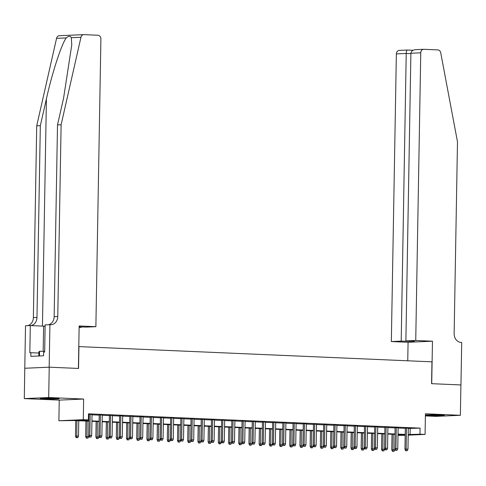 <?xml version="1.0" encoding="UTF-8"?>
<svg xmlns="http://www.w3.org/2000/svg" width="486" height="486" viewBox="0 0 486 486"><rect width="100%" height="100%" fill="white"/><g stroke="black" fill="none" stroke-linecap="round" stroke-linejoin="round"><path stroke-width="0.73" d="M44.621 398.866A9.477 0.377 -179 0 0 54.286 399.049A9.477 0.377 -179 0 0 59.237 398.806A9.477 0.377 -179 0 0 54.9 398.411A9.477 0.377 -179 0 0 45.234 398.228A9.477 0.377 -179 0 0 40.283 398.471A9.477 0.377 -179 0 0 44.621 398.866M429.776 415.481A9.477 0.377 -179 0 0 439.447 415.664A9.477 0.377 -179 0 0 444.392 415.421A9.477 0.377 -179 0 0 440.061 415.026A9.477 0.377 -179 0 0 430.389 414.844A9.477 0.377 -179 0 0 425.444 415.093A9.477 0.377 -179 0 0 429.776 415.481M88.902 421.18L73.878 420.53L58.885 420.748L83.276 419.673L88.379 419.892L78.489 420.329L88.908 420.779M49.171 367.179L78.404 368.443L79.145 325.96L95.876 326.683L100.9 39.014A3.645 3.062 87.5 0 0 97.899 35.241L83.975 34.64A3.645 3.062 87.5 0 0 83.75 34.64A3.645 3.062 87.5 0 0 80.955 37.282L61.114 124.756L57.767 316.538A8.505 7.138 -92.5 0 1 51 324.721A8.505 7.138 -92.5 0 1 50.477 324.721L49.912 324.697L49.171 367.179L24.78 368.26L24.3 398.605L59.243 400.112L58.885 420.748M425.396 415.907L435.985 416.368L460.376 415.287L425.432 413.78L425.074 434.417L408.21 435.158M405.184 435.292L397.998 435.377M24.829 368.26L49.226 367.185L48.691 397.53L24.3 398.605M49.226 367.185L78.556 368.449L78.939 346.603L431.957 361.833L431.574 383.679L460.91 384.942L460.376 415.287M92.042 414.534L88.476 414.236M102.248 414.977L99.223 414.844M112.448 415.415L109.429 415.287M122.654 415.858L119.629 415.724M132.854 416.295L129.835 416.168M143.06 416.739L140.035 416.605M153.26 417.176L150.241 417.049M163.46 417.62L160.441 417.486M173.666 418.057L170.647 417.93M183.866 418.501L180.847 418.367M194.072 418.938L191.053 418.81M204.272 419.375L201.253 419.248M214.478 419.819L211.459 419.685M224.678 420.256L221.659 420.129M234.884 420.7L231.858 420.566M245.084 421.137L242.064 421.01M255.29 421.581L252.264 421.447M265.49 422.018L262.47 421.891M275.696 422.462L272.67 422.328M285.896 422.899L282.876 422.771M296.102 423.342L293.076 423.209M306.302 423.78L303.282 423.652M316.507 424.217L313.482 424.09M326.707 424.661L323.688 424.527M336.913 425.098L333.888 424.971M347.113 425.542L344.094 425.408M357.319 425.979L354.294 425.851M367.519 426.422L364.5 426.289M377.725 426.86L374.7 426.732M387.925 427.303L384.906 427.17M398.125 427.741L395.106 427.613M408.325 428.482L420.08 428.13L88.482 413.823L88.379 419.892M88.47 414.686L89.017 414.71M92.036 414.837L99.217 415.147M102.242 415.281L109.423 415.591M112.442 415.718L119.623 416.028M122.648 416.162L129.829 416.472M132.848 416.599L140.029 416.909M143.054 417.037L150.235 417.346M153.254 417.48L160.435 417.79M163.46 417.917L170.641 418.227M173.66 418.361L180.841 418.671M183.866 418.798L191.047 419.108M194.066 419.242L201.247 419.552M204.272 419.679L211.453 419.989M214.472 420.123L221.652 420.433M224.672 420.56L231.858 420.87M234.878 421.004L242.058 421.313M245.078 421.441L252.264 421.751M255.284 421.878L262.464 422.188M265.484 422.322L272.67 422.632M275.69 422.759L282.87 423.069M285.89 423.203L293.07 423.513M296.096 423.64L303.276 423.95M306.295 424.084L313.476 424.393M316.501 424.521L323.682 424.831M326.701 424.964L333.882 425.274M336.907 425.402L344.088 425.712M347.107 425.845L354.288 426.155M357.313 426.283L364.494 426.593M367.513 426.72L374.694 427.03M377.719 427.164L384.9 427.473M387.919 427.601L395.1 427.911M398.125 428.045L405.306 428.354M408.331 428.184L405.312 428.051M88.476 414.382L89.023 414.406M59.243 400.112L83.641 399.036L48.691 397.53M83.641 399.036L83.276 419.673M420.08 428.13L419.971 434.198L425.074 434.417M405.19 434.824L398.01 434.514M394.99 434.387L387.81 434.077M384.784 433.943L377.604 433.634M374.585 433.506L367.404 433.196M364.378 433.062L357.198 432.753M354.179 432.625L346.998 432.315M343.973 432.182L336.792 431.872M333.773 431.744L326.592 431.434M323.567 431.301L316.386 430.991M313.367 430.863L306.186 430.553M303.161 430.426L295.98 430.116M292.961 429.982L285.78 429.673M282.755 429.545L275.574 429.235M272.555 429.102L265.374 428.792M262.349 428.664L255.168 428.354M252.149 428.221L244.968 427.911M241.943 427.783L234.762 427.473M231.743 427.34L224.562 427.03M221.543 426.902L214.356 426.593M211.337 426.459L204.156 426.149M201.137 426.022L193.95 425.712M190.931 425.584L183.751 425.274M180.731 425.141L173.545 424.831M170.525 424.703L163.345 424.393M160.325 424.26L153.145 423.95M150.119 423.822L142.939 423.513M139.919 423.379L132.739 423.069M129.713 422.942L122.533 422.632M119.513 422.498L112.333 422.188M109.307 422.061L102.127 421.751M99.108 421.617L91.927 421.307M397.998 435.164L405.19 434.849M408.222 434.551L419.971 434.198M91.933 420.906L99.114 421.216M102.133 421.35L109.314 421.66M112.339 421.787L119.52 422.097M122.539 422.231L129.719 422.541M132.745 422.668L139.925 422.978M142.945 423.106L150.125 423.415M153.151 423.549L160.331 423.859M163.351 423.986L170.531 424.296M173.557 424.43L180.737 424.74M183.757 424.867L190.937 425.177M193.963 425.311L201.143 425.621M204.163 425.748L211.343 426.058M214.369 426.192L221.549 426.501M224.568 426.629L231.749 426.939M234.774 427.073L241.955 427.382M244.974 427.51L252.155 427.82M255.174 427.947L262.361 428.257M265.38 428.391L272.561 428.701M275.58 428.828L282.767 429.138M285.786 429.272L292.967 429.581M295.986 429.709L303.173 430.019M306.192 430.153L313.373 430.462M316.392 430.59L323.573 430.9M326.598 431.033L333.779 431.343M336.798 431.471L343.979 431.781M347.004 431.914L354.185 432.224M357.204 432.352L364.385 432.662M367.41 432.789L374.591 433.099M377.61 433.233L384.791 433.542M387.816 433.67L394.997 433.98M398.016 434.113L405.196 434.423M410.19 428.567L410.081 434.636M405.312 427.905L404.941 449.149L406.126 449.1L406.496 427.959M406.247 450.704L407.268 450.753L406.247 450.704L406.126 449.1L407.967 449.179L408.331 428.038M404.941 449.149L405.585 450.735M407.268 450.753L407.967 449.179M392.402 451.318L394.079 451.33L392.402 451.318L391.752 449.732L394.778 449.763L394.796 448.851M393.059 451.287L393.21 434.308M391.752 449.732L392.026 434.259M394.778 449.763L394.079 451.33M38.831 355.995L38.904 351.821L39.56 351.311L44.676 351.299M39.481 355.965L39.56 351.311M415.737 340.479L420.755 52.81L410.901 53.247L405.883 340.917L415.737 340.479L432.467 341.202L431.726 383.685L460.91 384.948M410.901 53.247C411.259 51.054 412.96 49.858 416.004 49.651L423.658 49.305A3.645 3.062 87.5 0 1 423.883 49.305L437.807 49.906A3.645 3.062 87.5 0 1 440.735 52.804L457.49 141.857L454.143 333.633A8.505 7.138 87.5 0 0 461.141 342.442L461.7 342.466L460.959 384.948M407.754 360.788L408.076 342.278L432.467 341.202M408.076 342.278L391.345 341.561L401.199 341.123L414.345 341.281L405.883 340.917M401.199 341.123L406.223 53.454L396.363 53.891A3.645 3.062 -92.5 0 1 399.261 50.38L407.365 50.034C406.709 50.131 406.326 51.273 406.223 53.454L410.895 53.654M391.345 341.561L396.363 53.891M423.658 49.305A3.645 3.062 87.5 0 0 420.755 52.81M409.668 341.488L409.674 341.081M61.114 124.756L57.506 124.914L63.587 98.093L71.764 44.894L71.308 37.708C70.421 35.818 68.72 35.891 66.205 37.932C61.4 44.457 52.051 73.222 46.413 98.852L40.326 125.674L36.979 317.455A8.505 7.138 -92.5 0 1 30.794 325.59M79.121 327.23L81.338 327.321L81.35 326.914M81.338 327.321L79.121 327.424M40.326 125.674L36.717 125.831L33.37 317.613A8.505 7.138 -92.5 0 1 27.526 325.687M48.308 324.77A8.505 7.138 -92.5 0 0 54.153 316.696L57.506 124.914M66.205 37.932L56.558 38.358L36.717 125.831M49.912 324.697L45.131 324.909L44.657 352.101L43.606 352.143L43.54 355.788L30.818 356.347L30.879 352.708L29.828 352.757L30.302 325.565L25.521 325.778L24.78 368.26M95.876 326.683L86.022 327.114L79.127 326.823M45.113 326.197A13.669 0.547 1 0 1 43.612 326.142L30.302 325.565M56.558 38.358A3.645 3.062 -92.5 0 1 59.359 35.715L83.75 34.64M38.886 353.055L30.879 352.708M395.112 427.467L394.735 448.712L395.926 448.657L396.297 427.516M396.041 450.267L397.062 450.309L396.041 450.267L395.926 448.657L397.761 448.736L398.131 427.595M394.735 448.712L395.385 450.297M397.062 450.309L397.761 448.736M384.906 427.03L384.535 448.268L385.72 448.22L386.091 427.079M385.841 449.823L386.862 449.872L385.841 449.823L385.72 448.22L387.561 448.299L387.925 427.158M384.535 448.268L385.179 449.854M386.862 449.872L387.561 448.299M374.706 426.587L374.335 447.831L375.52 447.776L375.891 426.641M375.635 449.386L376.656 449.428L375.635 449.386L375.52 447.776L377.355 447.855L377.725 426.72M374.335 447.831L374.979 449.416M376.656 449.428L377.355 447.855M364.5 426.149L364.129 447.393L365.314 447.339L365.685 426.198M365.436 448.943L366.456 448.991L365.436 448.943L365.314 447.339L367.155 447.418L367.519 426.277M364.129 447.393L364.773 448.973M366.456 448.991L367.155 447.418M382.196 450.874L383.879 450.893L382.196 450.874L381.553 449.295L384.578 449.319L384.59 448.408M382.859 450.85L383.011 433.87M381.553 449.295L381.82 433.816M384.578 449.319L383.879 450.893M371.997 450.437L373.673 450.449L371.997 450.437L371.353 448.851L374.372 448.882L374.39 447.971M372.653 450.407L372.805 433.427M371.353 448.851L371.62 433.378M374.372 448.882L373.673 450.449M361.791 450L363.473 450.012L361.791 450L361.147 448.414L364.172 448.438L364.184 447.527M362.453 449.969L362.605 432.99M361.147 448.414L361.42 432.935M364.172 448.438L363.473 450.012M351.591 449.556L353.267 449.574L351.591 449.556L350.947 447.971L353.966 448.001L353.984 447.09M352.247 449.526L352.399 432.546M350.947 447.971L351.214 432.497M353.966 448.001L353.267 449.574M354.3 425.706L353.93 446.95L355.114 446.895L355.485 425.76M355.23 448.505L356.25 448.548L355.23 448.505L355.114 446.895L356.949 446.974L357.319 425.839M353.93 446.95L354.573 448.535M356.25 448.548L356.949 446.974M341.385 449.119L343.067 449.131L341.385 449.119L340.741 447.533L343.766 447.557L343.778 446.646M342.047 449.088L342.199 432.109M340.741 447.533L341.014 432.054M343.766 447.557L343.067 449.131M344.094 425.268L343.724 446.513L344.908 446.458L345.279 425.317M345.03 448.068L346.05 448.11L345.03 448.068L344.908 446.458L346.749 446.537L347.113 425.396M343.724 446.513L344.367 448.092M346.05 448.11L346.749 446.537M331.185 448.675L332.861 448.693L331.185 448.675L330.541 447.09L333.56 447.12L333.578 446.209M331.841 448.645L331.993 431.665M330.541 447.09L330.808 431.617M333.56 447.12L332.861 448.693M333.894 424.825L333.524 446.069L334.708 446.02L335.079 424.879M334.824 447.624L335.844 447.667L334.824 447.624L334.708 446.02L336.543 446.099L336.913 424.958M333.524 446.069L334.168 447.655M335.844 447.667L336.543 446.099M320.979 448.238L322.661 448.25L320.979 448.238L320.335 446.652L323.36 446.677L323.372 445.771M321.641 448.207L321.793 431.228M320.335 446.652L320.608 431.173M323.36 446.677L322.661 448.25M323.688 424.387L323.318 445.632L324.502 445.577L324.873 424.436M324.624 447.187L325.644 447.229L324.624 447.187L324.502 445.577L326.343 445.656L326.714 424.515M323.318 445.632L323.962 447.211M325.644 447.229L326.343 445.656M310.779 447.794L312.455 447.813L310.779 447.794L310.135 446.215L313.154 446.239L313.172 445.328M311.435 447.764L311.587 430.784M310.135 446.215L310.402 430.736M313.154 446.239L312.455 447.813M313.488 423.944L313.118 445.188L314.302 445.14L314.673 423.999M314.418 446.743L315.438 446.786L314.418 446.743L314.302 445.14L316.137 445.219L316.507 424.078M313.118 445.188L313.762 446.774M315.438 446.786L316.137 445.219M300.573 447.357L302.256 447.369L300.573 447.357L299.929 445.771L302.954 445.802L302.966 444.89M301.235 447.327L301.387 430.347M299.929 445.771L300.202 430.298M302.954 445.802L302.256 447.369M303.282 423.506L302.912 444.751L304.102 444.696L304.467 423.555M304.218 446.306L305.238 446.348L304.218 446.306L304.102 444.696L305.937 444.775L306.308 423.634M302.912 444.751L303.556 446.336M305.238 446.348L305.937 444.775M290.373 446.913L292.05 446.932L290.373 446.913L289.729 445.334L292.748 445.358L292.766 444.447M291.029 446.889L291.181 429.903M289.729 445.334L289.996 429.855M292.748 445.358L292.05 446.932M293.082 423.063L292.712 444.307L293.896 444.259L294.267 423.118M294.012 445.862L295.032 445.911L294.012 445.862L293.896 444.259L295.731 444.338L296.102 423.197M292.712 444.307L293.356 445.893M295.032 445.911L295.731 444.338M280.167 446.476L281.85 446.488L280.167 446.476L279.523 444.89L282.548 444.921L282.56 444.01M280.829 446.446L280.981 429.466M279.523 444.89L279.796 429.417M282.548 444.921L281.85 446.488M282.876 422.626L282.506 443.87L283.696 443.815L284.061 422.674M283.812 445.425L284.832 445.468L283.812 445.425L283.696 443.815L285.531 443.894L285.902 422.753M282.506 443.87L283.15 445.455M284.832 445.468L285.531 443.894M269.967 446.033L271.644 446.051L269.967 446.033L269.323 444.453L272.342 444.477L272.36 443.566M270.623 446.008L270.775 429.029M269.323 444.453L269.59 428.974M272.342 444.477L271.644 446.051M272.676 422.188L272.306 443.426L273.49 443.378L273.861 422.237M273.606 444.982L274.626 445.03L273.606 444.982L273.49 443.378L275.325 443.457L275.696 422.316M272.306 443.426L272.95 445.012M274.626 445.03L275.325 443.457M259.761 445.595L261.444 445.607L259.761 445.595L259.117 444.01L262.142 444.04L262.161 443.129M260.423 445.565L260.575 428.585M259.117 444.01L259.39 428.537M262.142 444.04L261.444 445.607M262.47 421.745L262.1 442.989L263.291 442.934L263.655 421.799M263.406 444.544L264.427 444.587L263.406 444.544L263.291 442.934L265.125 443.013L265.496 421.878M262.1 442.989L262.744 444.575M264.427 444.587L265.125 443.013M249.561 445.158L251.238 445.17L249.561 445.158L248.917 443.572L251.936 443.597L251.955 442.685M250.217 445.127L250.369 428.148M248.917 443.572L249.184 428.093M251.936 443.597L251.238 445.17M252.27 421.307L251.9 442.552L253.085 442.497L253.455 421.356M253.2 444.101L254.221 444.149L253.2 444.101L253.085 442.497L254.919 442.576L255.29 421.435M251.9 442.552L252.544 444.131M254.221 444.149L254.919 442.576M239.355 444.714L241.038 444.733L239.355 444.714L238.711 443.129L241.736 443.159L241.755 442.248M240.017 444.684L240.169 427.704M238.711 443.129L238.984 427.656M241.736 443.159L241.038 444.733M242.064 420.864L241.694 442.108L242.885 442.053L243.249 420.919M243 443.663L244.021 443.706L243 443.663L242.885 442.053L244.719 442.139L245.09 420.998M241.694 442.108L242.338 443.694M244.021 443.706L244.719 442.139M229.155 444.277L230.832 444.289L229.155 444.277L228.511 442.691L231.53 442.716L231.549 441.804M229.811 444.247L229.963 427.267M228.511 442.691L228.778 427.212M231.53 442.716L230.832 444.289M231.865 420.426L231.494 441.671L232.679 441.616L233.049 420.475M232.794 443.226L233.815 443.268L232.794 443.226L232.679 441.616L234.513 441.695L234.884 420.554M231.494 441.671L232.138 443.25M233.815 443.268L234.513 441.695M218.949 443.833L220.632 443.852L218.949 443.833L218.305 442.248L221.33 442.278L221.349 441.367M219.611 443.803L219.763 426.823M218.305 442.248L218.579 426.775M221.33 442.278L220.632 443.852M221.659 419.983L221.288 441.227L222.479 441.179L222.843 420.038M222.594 442.782L223.615 442.825L222.594 442.782L222.479 441.179L224.313 441.258L224.684 420.117M221.288 441.227L221.932 442.813M223.615 442.825L224.313 441.258M208.749 443.396L210.426 443.408L208.749 443.396L208.105 441.81L211.131 441.835L211.143 440.93M209.405 443.366L209.557 426.386M208.105 441.81L208.373 426.331M211.131 441.835L210.426 443.408M211.459 419.546L211.088 440.79L212.273 440.735L212.643 419.594M212.388 442.345L213.409 442.388L212.388 442.345L212.273 440.735L214.113 440.814L214.478 419.673M211.088 440.79L211.732 442.369M213.409 442.388L214.113 440.814M198.543 442.953L200.226 442.971L198.543 442.953L197.899 441.373L200.925 441.397L200.943 440.486M199.205 442.922L199.357 425.943M197.899 441.373L198.173 425.894M200.925 441.397L200.226 442.971M201.253 419.102L200.882 440.346L202.073 440.298L202.437 419.157M202.188 441.902L203.209 441.944L202.188 441.902L202.073 440.298L203.907 440.377L204.278 419.236M200.882 440.346L201.526 441.932M203.209 441.944L203.907 440.377M188.343 442.515L190.02 442.527L188.343 442.515L187.699 440.93L190.725 440.96L190.737 440.049M189.005 442.485L189.151 425.505M187.699 440.93L187.967 425.457M190.725 440.96L190.02 442.527M191.053 418.665L190.682 439.909L191.867 439.854L192.237 418.713M191.982 441.464L193.003 441.507L191.982 441.464L191.867 439.854L193.707 439.933L194.072 418.792M190.682 439.909L191.326 441.495M193.003 441.507L193.707 439.933M178.137 442.072L179.82 442.09L178.137 442.072L177.493 440.492L180.519 440.516L180.537 439.605M178.799 442.047L178.951 425.062M177.493 440.492L177.767 425.013M180.519 440.516L179.82 442.09M180.847 418.221L180.476 439.466L181.667 439.417L182.037 418.276M181.782 441.021L182.803 441.069L181.782 441.021L181.667 439.417L183.501 439.496L183.872 418.355M180.476 439.466L181.12 441.051M182.803 441.069L183.501 439.496M167.937 441.634L169.614 441.646L167.937 441.634L167.293 440.049L170.319 440.079L170.331 439.168M168.599 441.604L168.745 424.624M167.293 440.049L167.561 424.576M170.319 440.079L169.614 441.646M170.647 417.784L170.276 439.028L171.461 438.973L171.831 417.832M171.582 440.583L172.597 440.626L171.582 440.583L171.461 438.973L173.302 439.052L173.666 417.911M170.276 439.028L170.92 440.614M172.597 440.626L173.302 439.052M157.737 441.191L159.414 441.209L157.737 441.191L157.087 439.611L160.113 439.636L160.131 438.724M158.393 441.167L158.545 424.187M157.087 439.611L157.361 424.132M160.113 439.636L159.414 441.209M160.447 417.346L160.07 438.585L161.261 438.536L161.631 417.395M161.376 440.14L162.397 440.188L161.376 440.14L161.261 438.536L163.096 438.615L163.466 417.474M160.07 438.585L160.72 440.17M162.397 440.188L163.096 438.615M147.531 440.753L149.214 440.766L147.531 440.753L146.887 439.168L149.913 439.198L149.925 438.287M148.194 440.723L148.345 423.743M146.887 439.168L147.155 423.695M149.913 439.198L149.214 440.766M150.241 416.903L149.87 438.147L151.055 438.093L151.425 416.958M151.176 439.702L152.197 439.745L151.176 439.702L151.055 438.093L152.896 438.172L153.26 417.037M149.87 438.147L150.514 439.733M152.197 439.745L152.896 438.172M140.041 416.466L139.67 437.71L140.855 437.655L141.226 416.514M140.97 439.259L141.991 439.308L140.97 439.259L140.855 437.655L142.69 437.734L143.06 416.593M139.67 437.71L140.314 439.289M141.991 439.308L142.69 437.734M129.835 416.022L129.464 437.266L130.649 437.212L131.02 416.077M130.77 438.822L131.791 438.864L130.77 438.822L130.649 437.212L132.49 437.297L132.854 416.156M129.464 437.266L130.108 438.852M131.791 438.864L132.49 437.297M137.331 440.316L139.008 440.328L137.331 440.316L136.688 438.73L139.707 438.755L139.725 437.843M137.988 440.286L138.139 423.306M136.688 438.73L136.955 423.251M139.707 438.755L139.008 440.328M127.125 439.873L128.808 439.891L127.125 439.873L126.481 438.287L129.507 438.317L129.519 437.406M127.788 439.842L127.94 422.863M126.481 438.287L126.755 422.814M129.507 438.317L128.808 439.891M116.926 439.435L118.602 439.447L116.926 439.435L116.282 437.85L119.301 437.874L119.319 436.963M117.582 439.405L117.734 422.425M116.282 437.85L116.549 422.37M119.301 437.874L118.602 439.447M119.635 415.585L119.264 436.829L120.449 436.774L120.82 415.633M120.564 438.384L121.585 438.427L120.564 438.384L120.449 436.774L122.284 436.853L122.654 415.712M119.264 436.829L119.908 438.408M121.585 438.427L122.284 436.853M106.72 438.992L108.402 439.01L106.72 438.992L106.076 437.406L109.101 437.436L109.113 436.525M107.382 438.961L107.534 421.982M106.076 437.406L106.349 421.933M109.101 437.436L108.402 439.01M109.429 415.141L109.058 436.385L110.243 436.337L110.614 415.196M110.365 437.941L111.385 437.983L110.365 437.941L110.243 436.337L112.084 436.416L112.448 415.275M109.058 436.385L109.702 437.971M111.385 437.983L112.084 436.416M96.52 438.554L98.196 438.566L96.52 438.554L95.876 436.969L98.895 436.993L98.913 436.088M97.176 438.524L97.328 421.544M95.876 436.969L96.143 421.49M98.895 436.993L98.196 438.566M99.229 414.704L98.858 435.948L100.043 435.893L100.414 414.752M100.159 437.503L101.179 437.546L100.159 437.503L100.043 435.893L101.878 435.972L102.248 414.831M98.858 435.948L99.502 437.528M101.179 437.546L101.878 435.972M86.314 438.111L87.996 438.129L86.314 438.111L85.67 436.531L88.695 436.556L88.707 435.644M86.976 438.08L87.128 421.101M85.67 436.531L85.943 421.052M88.695 436.556L87.996 438.129M89.023 414.26L88.652 435.505L89.837 435.456L90.208 414.315M89.959 437.06L90.979 437.102L89.959 437.06L89.837 435.456L91.678 435.535L92.048 414.394M88.652 435.505L89.296 437.09M90.979 437.102L91.678 435.535M76.114 437.673L77.79 437.686L76.114 437.673L75.47 436.088L78.489 436.118L78.756 420.742M76.77 437.643L76.922 420.663M75.47 436.088L75.737 420.615M78.489 436.118L77.79 437.686M407.365 50.034L413.112 50.277M46.413 98.852L42.446 326.088M36.979 317.455L33.37 317.613M54.153 316.696L57.767 316.538M80.955 37.282L71.308 37.708M43.175 351.299L43.612 326.142M413.118 50.277L407.317 50.028"/></g></svg>
